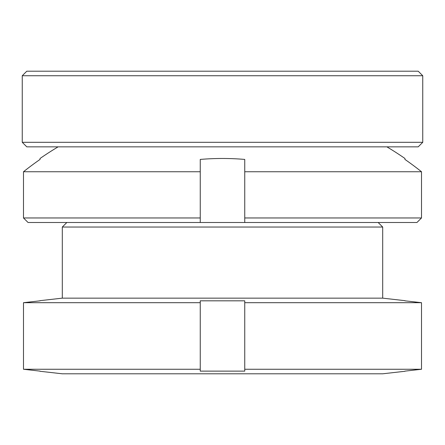 <?xml version="1.0" encoding="UTF-8"?>
<svg xmlns="http://www.w3.org/2000/svg" width="445" height="445" viewBox="0 0 445 445"><rect width="100%" height="100%" fill="white"/><g stroke="black" fill="none" stroke-linecap="round" stroke-linejoin="round"><path stroke-width="0.67" d="M404.95 300.67L382.7 298.15L382.7 227.039L378.161 222.5M66.839 222.5L62.3 227.039L62.3 298.15L40.05 300.67M40.05 371.28L62.3 373.8L382.7 373.8L404.95 371.28M62.3 298.15L382.7 298.15M40.05 300.826L23.49 302.689L200.25 302.689L200.25 300.826L244.75 300.826L244.75 302.689L421.51 302.689L404.95 300.826M23.49 302.689L23.49 369.261L40.05 371.124M23.49 369.261L200.25 369.261L200.25 302.689M244.75 302.689L244.75 371.124L200.25 371.124L200.25 369.261M244.75 369.261L421.51 369.261L421.51 302.689L421.51 369.261L404.95 371.124M62.3 227.039L382.7 227.039M422.75 75.739L418.211 71.2L26.789 71.2L22.25 75.739L22.25 142.311L26.789 146.85L418.211 146.85L422.75 142.311L422.75 75.739L22.25 75.739M22.25 142.311L422.75 142.311M58.106 146.85A320.4 320.4 0 0 0 40.05 158.481L40.05 159.421A319.627 319.627 0 0 0 23.49 171.748L23.49 217.961L28.057 222.5L200.25 222.5L200.25 171.748L23.49 171.748M200.25 171.748L200.25 159.421A263.379 263.379 0 0 1 244.75 159.421L244.75 222.5L200.25 222.5M244.75 217.961L421.51 217.961L421.51 171.748L244.75 171.748M244.75 222.5L416.943 222.5L421.51 217.961L421.51 171.748A319.627 319.627 0 0 0 404.95 159.421L404.95 158.481A320.4 320.4 0 0 0 386.894 146.85M23.49 217.961L200.25 217.961"/></g></svg>
